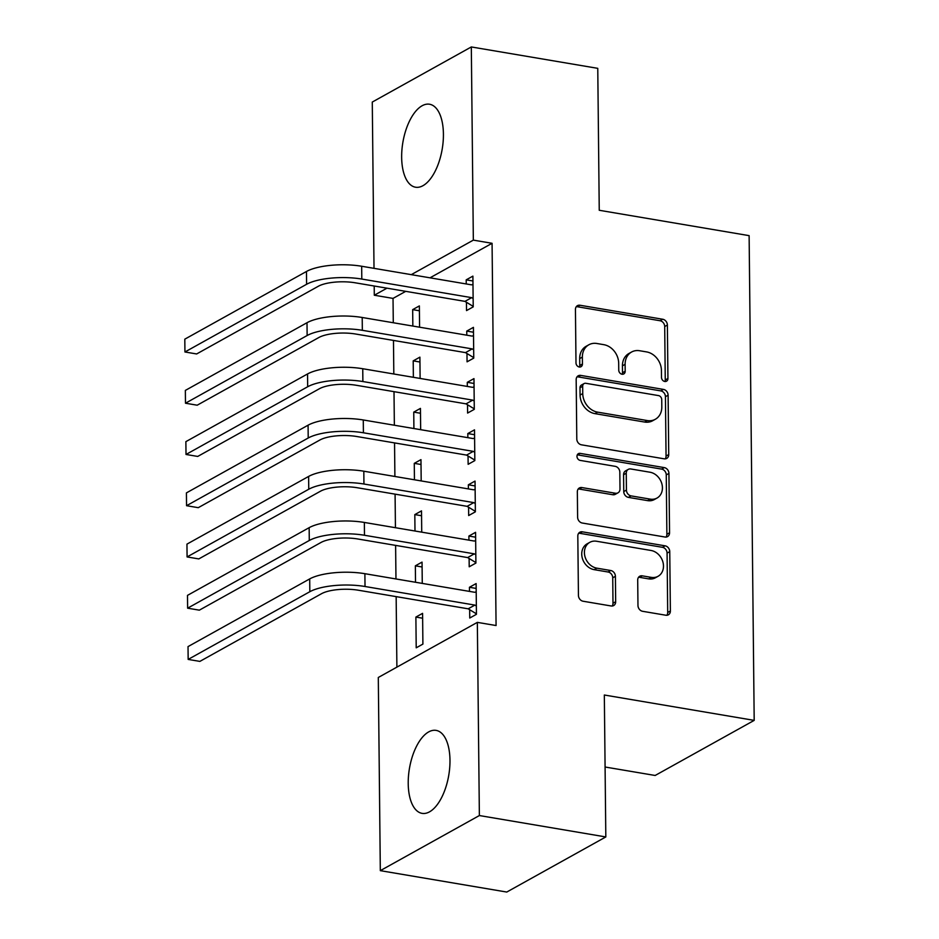 <?xml version="1.0" encoding="UTF-8"?>
<svg xmlns="http://www.w3.org/2000/svg" width="939" height="939" viewBox="0 0 939 939"><rect width="100%" height="100%" fill="white"/><g stroke="black" fill="none" stroke-linecap="round" stroke-linejoin="round"><path stroke-width="1.41" d="M664.753 381.469A3.709 3.052 60.9 0 0 666.526 381.187A3.709 3.052 60.9 0 0 667.934 378.487L667.383 325.047A5.294 4.355 60.9 0 0 662.734 319.248L579.985 305.245A5.294 4.355 60.9 0 0 577.462 305.644A5.294 4.355 60.9 0 0 575.443 309.494L575.994 362.935A3.709 3.052 60.9 0 0 579.257 366.996A3.709 3.052 60.9 0 0 581.018 366.715A3.709 3.052 60.9 0 0 582.438 364.015L582.368 357.102A16.949 13.944 60.9 0 1 588.835 344.789A16.949 13.944 60.9 0 1 596.911 343.498L603.8 344.672A16.949 13.944 60.9 0 1 618.684 363.252L618.754 370.166A3.709 3.052 60.9 0 0 622.005 374.227A3.709 3.052 60.9 0 0 623.766 373.945A3.709 3.052 60.9 0 0 625.186 371.257L625.116 364.344A16.949 13.944 60.9 0 1 631.583 352.019A16.949 13.944 60.9 0 1 639.659 350.74L646.548 351.902A16.949 13.944 60.9 0 1 661.432 370.482L661.502 377.408A3.709 3.052 60.9 0 0 664.753 381.469M664.941 381.492A3.709 3.052 60.9 0 0 665.258 379.978L664.706 326.537A5.294 4.355 60.9 0 0 660.058 320.739L577.309 306.736A5.294 4.355 60.9 0 0 576.288 306.689M579.433 367.02A3.709 3.052 60.9 0 0 579.762 365.506L579.692 358.592L582.368 357.102M622.193 374.262A3.709 3.052 60.9 0 0 622.51 372.748L622.44 365.834L625.116 364.344M408.219 783.49A42.079 19.942 99.6 0 1 436.119 730.389A42.079 19.942 99.6 0 1 449.981 760.261A42.079 19.942 99.6 0 1 422.081 813.362A42.079 19.942 99.6 0 1 408.219 783.49M401.657 157.341A42.079 19.942 99.6 0 1 429.557 104.241A42.079 19.942 99.6 0 1 443.419 134.113A42.079 19.942 99.6 0 1 415.519 187.213A42.079 19.942 99.6 0 1 401.657 157.341M637.968 605.491A5.294 4.355 60.9 0 0 642.616 611.301L665.833 615.233A5.294 4.355 60.9 0 0 668.357 614.834A5.294 4.355 60.9 0 0 670.376 610.984L669.753 551.627A5.294 4.355 60.9 0 0 665.105 545.829L582.356 531.826A5.294 4.355 60.9 0 0 579.832 532.225A5.294 4.355 60.9 0 0 577.814 536.075L578.436 595.42A5.294 4.355 60.9 0 0 583.084 601.23L611.125 605.972A5.294 4.355 60.9 0 0 613.648 605.573A5.294 4.355 60.9 0 0 615.667 601.723L615.409 576.323A5.294 4.355 60.9 0 0 610.749 570.513L596.852 568.165A14.167 11.655 60.9 0 1 584.974 556.581A14.167 11.655 60.9 0 1 589.821 542.331A14.167 11.655 60.9 0 1 596.57 541.251L651.044 550.477A14.167 11.655 60.9 0 1 662.922 562.05A14.167 11.655 60.9 0 1 658.063 576.3A14.167 11.655 60.9 0 1 651.326 577.379L642.241 575.842A5.294 4.355 60.9 0 0 639.717 576.253A5.294 4.355 60.9 0 0 637.698 580.091L637.968 605.491M477.341 622.369L479.371 815.545L380.318 870.653L378.3 677.477L477.341 622.369L496.074 625.538L492.071 243.295L473.338 240.126L411.282 274.646M374.015 268.343L372.278 102.058L471.319 46.95L597.767 68.347L599.246 210.277L749.122 235.642L754.193 720.377L604.329 695.013L605.819 836.942L479.371 815.545M471.319 46.95L473.338 240.126M664.19 458.819A5.294 4.355 60.9 0 0 666.713 458.408A5.294 4.355 60.9 0 0 668.732 454.558L668.11 395.213A5.294 4.355 60.9 0 0 663.462 389.403L580.725 375.4A5.294 4.355 60.9 0 0 578.201 375.811A5.294 4.355 60.9 0 0 576.17 379.649L576.792 439.006A5.294 4.355 60.9 0 0 581.441 444.816L664.19 458.819M668.932 473.42L669.554 532.777A5.294 4.355 60.9 0 1 667.535 536.615A5.294 4.355 60.9 0 1 665.012 537.026L582.262 523.023A5.294 4.355 60.9 0 1 577.614 517.213L577.344 491.813A5.294 4.355 60.9 0 1 579.375 487.963A5.294 4.355 60.9 0 1 581.898 487.564L615.456 493.245A5.294 4.355 60.9 0 0 617.979 492.834A5.294 4.355 60.9 0 0 619.998 488.984L619.822 472.141A5.294 4.355 60.9 0 0 615.174 466.331L580.232 460.415A3.709 3.052 60.9 0 1 577.121 457.387A3.709 3.052 60.9 0 1 578.389 453.666A3.709 3.052 60.9 0 1 580.161 453.384L664.284 467.61A5.294 4.355 60.9 0 1 668.932 473.42L666.256 474.911L666.878 534.256L669.554 532.777M605.08 767.01L655.152 775.473L754.193 720.377M469.124 558.47L469.207 566.792L475.897 563.071L475.58 532.319L468.89 536.052L468.937 540.148M422.268 583.401L422.045 562.109L415.355 565.83L415.519 582.262M468.045 455.99L468.138 464.312L474.829 460.591L474.512 429.839L467.81 433.572L467.857 437.668M421.188 480.921L420.965 459.629L414.275 463.35L414.451 479.782M466.976 353.51L467.059 361.832L473.761 358.111L473.432 327.359L466.742 331.091L466.789 335.188M420.12 378.44L419.897 357.149L413.207 360.869L413.371 377.302M492.071 243.295L430.015 277.815M405.707 291.348L393.03 298.402L393.288 322.746M393.476 340.423L393.817 373.992M394.004 391.669L394.357 425.226M394.544 442.903L394.896 476.472M395.084 494.149L395.436 527.706M395.612 545.383L395.965 578.952M396.152 596.629L396.892 667.136M419.58 327.206L419.357 305.914L412.667 309.635L412.843 326.056M466.437 302.276L466.53 310.586L473.221 306.865L472.892 276.125L466.202 279.845L466.249 283.954M420.66 429.686L420.437 408.395L413.747 412.115L413.911 428.536M467.516 404.756L467.599 413.066L474.289 409.345L473.972 378.605L467.282 382.326L467.317 386.434M421.728 532.155L421.505 510.875L414.815 514.595L414.991 531.016M468.584 507.236L468.678 515.546L475.369 511.825L475.04 481.085L468.35 484.806L468.397 488.914M415.883 617.076L416.212 647.816L422.902 644.095L422.585 613.355L415.883 617.076L422.632 618.214M469.664 609.716L469.746 618.026L476.437 614.306L476.12 583.565L469.43 587.286L469.465 591.382M605.819 836.942L506.767 892.05L380.318 870.653M393.03 298.402L374.297 295.233L374.203 286.019M386.974 288.179L374.297 295.233M412.667 309.635L419.416 310.774M466.202 279.845L472.951 280.984M413.207 360.869L419.944 362.02M466.742 331.091L473.479 332.23M413.747 412.115L420.484 413.254M467.282 382.326L474.019 383.464M414.275 463.35L421.024 464.5M467.81 433.572L474.559 434.71M414.815 514.595L421.552 515.734M468.35 484.806L475.099 485.944M415.355 565.83L422.092 566.98M468.89 536.052L475.627 537.19M469.43 587.286L476.167 588.424M631.583 352.019L628.907 353.51A16.949 13.944 60.9 0 0 622.44 365.834M588.835 344.789L586.159 346.28A16.949 13.944 60.9 0 0 579.692 358.592M665.211 458.866A5.294 4.355 60.9 0 0 666.056 456.049L665.434 396.704A5.294 4.355 60.9 0 0 660.786 390.894L578.048 376.891A5.294 4.355 60.9 0 0 577.027 376.844M661.737 399.662A3.709 3.052 60.9 0 0 658.485 395.589L585.854 383.3A3.709 3.052 60.9 0 0 584.081 383.582A3.709 3.052 60.9 0 0 582.673 386.281L582.743 393.57A16.949 13.944 60.9 0 0 597.627 412.151L647.276 420.555A16.949 13.944 60.9 0 0 655.34 419.264A16.949 13.944 60.9 0 0 661.807 406.951L661.737 399.662M584.081 383.582L581.405 385.072A3.709 3.052 60.9 0 0 579.997 387.76L582.673 386.281M655.34 419.264L652.664 420.754A16.949 13.944 60.9 0 1 644.6 422.045L594.95 413.641A16.949 13.944 60.9 0 1 580.067 395.061L579.997 387.76M666.033 537.073A5.294 4.355 60.9 0 0 666.878 534.256M617.979 492.834L615.291 494.325A5.294 4.355 60.9 0 1 612.78 494.736L579.222 489.055A5.294 4.355 60.9 0 0 578.201 489.008M666.256 474.911A5.294 4.355 60.9 0 0 661.608 469.101L577.485 454.863A3.709 3.052 60.9 0 0 577.297 454.84M650.269 499.137A14.167 11.655 60.9 0 0 657.018 498.057A14.167 11.655 60.9 0 0 661.866 483.808A14.167 11.655 60.9 0 0 649.988 472.223L630.797 468.972A5.294 4.355 60.9 0 0 628.273 469.383A5.294 4.355 60.9 0 0 626.254 473.233L626.43 490.076A5.294 4.355 60.9 0 0 631.078 495.886L650.269 499.137L647.593 500.628A14.167 11.655 60.9 0 0 654.342 499.548L657.018 498.057M628.273 469.383L625.597 470.873A5.294 4.355 60.9 0 0 623.578 474.723L626.254 473.233M647.593 500.628L628.402 497.377A5.294 4.355 60.9 0 1 623.754 491.567L623.578 474.723M658.063 576.3L655.387 577.79A14.167 11.655 60.9 0 1 648.649 578.87L639.565 577.332A5.294 4.355 60.9 0 0 638.543 577.285M589.821 542.331L587.145 543.822A14.167 11.655 60.9 0 0 582.297 558.071A14.167 11.655 60.9 0 0 594.176 569.656L596.852 568.165M612.146 606.019A5.294 4.355 60.9 0 0 612.991 603.214L612.733 577.814A5.294 4.355 60.9 0 0 608.073 572.004L594.176 569.656M666.854 615.28A5.294 4.355 60.9 0 0 667.699 612.474L667.077 553.118A5.294 4.355 60.9 0 0 662.429 547.308L579.68 533.305A5.294 4.355 60.9 0 0 578.659 533.258M472.986 284.447L471.519 284.846L361.668 266.253L361.808 279.059L471.66 297.651L473.127 298.555M473.209 306.396L464.958 301.372L355.106 282.78A26.973 8.428 179.4 0 0 318.309 286.266L196.65 353.956L184.936 351.984L306.607 284.282A40.459 12.641 -0.6 0 1 361.808 279.059M184.936 351.984L184.807 339.167L306.466 271.477A40.459 12.641 -0.6 0 1 361.668 266.253M464.958 301.372L471.66 297.651M473.526 335.681L472.059 336.08L362.208 317.488L362.337 330.305L472.188 348.897L473.667 349.789M473.749 357.642L465.498 352.618L355.646 334.026A26.973 8.428 179.4 0 0 318.849 337.512L197.19 405.202L185.476 403.218L307.135 335.528A40.459 12.641 -0.6 0 1 362.337 330.305M185.476 403.218L185.347 390.413L307.006 322.723A40.459 12.641 -0.6 0 1 362.208 317.488M465.498 352.618L472.188 348.897M474.054 386.927L472.599 387.326L362.747 368.734L362.877 381.539L472.728 400.131L474.207 401.035M474.289 408.876L466.037 403.852L356.186 385.26A26.973 8.428 179.4 0 0 319.389 388.746L197.718 456.436L186.016 454.464L307.675 386.762A40.459 12.641 -0.6 0 1 362.877 381.539M186.016 454.464L185.875 441.647L307.546 373.957A40.459 12.641 -0.6 0 1 362.747 368.734M466.037 403.852L472.728 400.131M474.594 438.161L473.127 438.56L363.276 419.968L363.416 432.785L473.268 451.366L474.747 452.269M474.829 460.11L466.577 455.098L356.726 436.506A26.973 8.428 179.4 0 0 319.917 439.992L198.258 507.682L186.556 505.698L308.215 438.008A40.459 12.641 -0.6 0 1 363.416 432.785M186.556 505.698L186.415 492.893L308.074 425.191A40.459 12.641 -0.6 0 1 363.276 419.968M466.577 455.098L473.268 451.366M475.134 489.395L473.667 489.806L363.816 471.214L363.945 484.019L473.796 502.611L475.275 503.515M475.357 511.356L467.106 506.332L357.254 487.74A26.973 8.428 179.4 0 0 320.457 491.226L198.798 558.916L187.084 556.933L308.755 489.242A40.459 12.641 -0.6 0 1 363.945 484.019M187.084 556.933L186.955 544.127L308.614 476.437A40.459 12.641 -0.6 0 1 363.816 471.214M467.106 506.332L473.796 502.611M475.662 540.641L474.207 541.04L364.355 522.448L364.485 535.265L474.336 553.846L475.815 554.749M475.897 562.59L467.645 557.578L357.794 538.986A26.973 8.428 179.4 0 0 320.997 542.472L199.338 610.162L187.624 608.179L309.283 540.488A40.459 12.641 -0.6 0 1 364.485 535.265M187.624 608.179L187.495 595.373L309.154 527.671A40.459 12.641 -0.6 0 1 364.355 522.448M467.645 557.578L474.336 553.846M476.202 591.875L474.735 592.286L364.884 573.694L365.025 586.499L474.876 605.092L476.355 605.984M476.437 613.836L468.185 608.812L358.334 590.22A26.973 8.428 179.4 0 0 321.525 593.706L199.866 661.396L188.164 659.413L309.823 591.723A40.459 12.641 -0.6 0 1 365.025 586.499M188.164 659.413L188.023 646.607L309.694 578.917A40.459 12.641 -0.6 0 1 364.884 573.694M468.185 608.812L474.876 605.092M665.258 379.978L667.934 378.487M579.762 365.506L582.438 364.015M622.51 372.748L625.186 371.257M577.309 306.736L579.985 305.245M660.058 320.739L662.734 319.248M664.706 326.537L667.383 325.047M578.048 376.891L580.725 375.4M660.786 390.894L663.462 389.403M665.434 396.704L668.11 395.213M666.056 456.049L668.732 454.558M580.067 395.061L582.743 393.57M594.95 413.641L597.627 412.151M644.6 422.045L647.276 420.555M579.222 489.055L581.898 487.564M612.78 494.736L615.456 493.245M577.485 454.863L580.161 453.384M661.608 469.101L664.284 467.61M623.754 491.567L626.43 490.076M628.402 497.377L631.078 495.886M639.565 577.332L642.241 575.842M648.649 578.87L651.326 577.379M608.073 572.004L610.749 570.513M612.733 577.814L615.409 576.323M612.991 603.214L615.667 601.723M579.68 533.305L582.356 531.826M662.429 547.308L665.105 545.829M667.077 553.118L669.753 551.627M667.699 612.474L670.376 610.984M306.466 271.477L306.607 284.282M307.006 322.723L307.135 335.528M307.546 373.957L307.675 386.762M308.074 425.191L308.215 438.008M308.614 476.437L308.755 489.242M309.154 527.671L309.283 540.488M309.694 578.917L309.823 591.723"/></g></svg>
